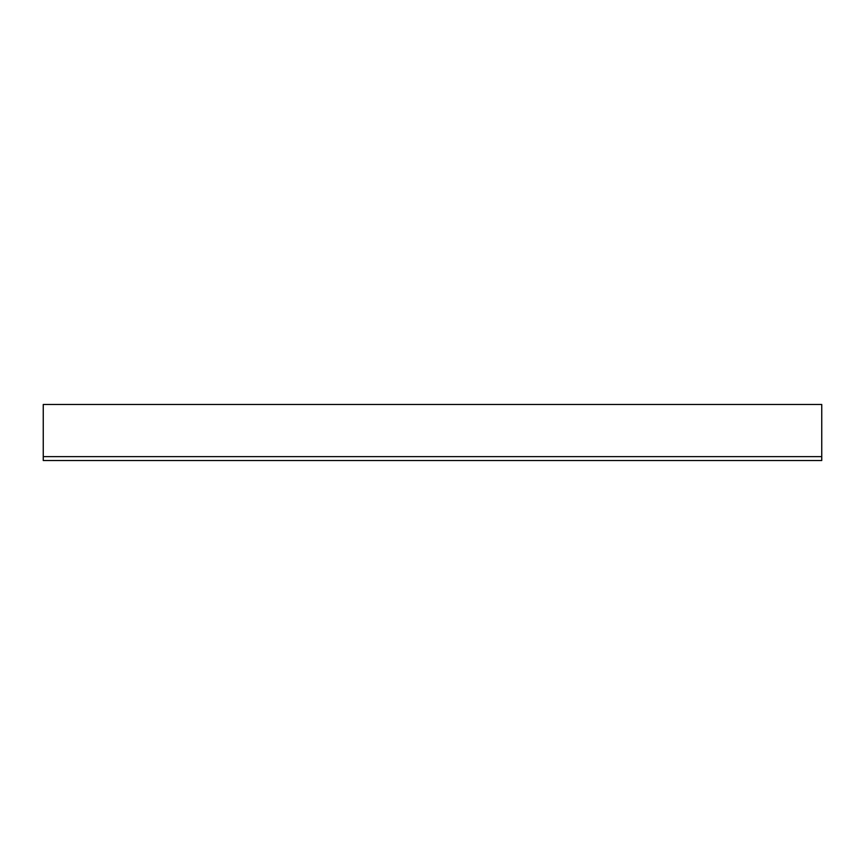 <?xml version="1.0" encoding="UTF-8"?>
<svg xmlns="http://www.w3.org/2000/svg" width="865" height="865" viewBox="0 0 865 865"><rect width="100%" height="100%" fill="white"/><g stroke="black" fill="none" stroke-linecap="round" stroke-linejoin="round"><path stroke-width="0.65" stroke-dasharray="4.33 3.24" d="M43.25 456.634L43.25 404.474L821.75 404.474L821.75 460.526L43.25 460.526L43.25 456.634L821.75 456.634"/><path stroke-width="1.3" d="M43.25 456.634L43.25 404.474L821.75 404.474L821.75 460.526L43.25 460.526L43.25 456.634L821.75 456.634"/></g></svg>
